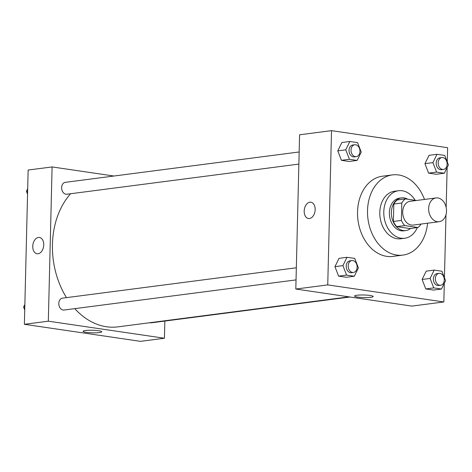 <?xml version="1.0" encoding="UTF-8"?>
<svg xmlns="http://www.w3.org/2000/svg" width="472" height="472" viewBox="0 0 472 472"><rect width="100%" height="100%" fill="white"/><g stroke="black" fill="none" stroke-linecap="round" stroke-linejoin="round"><path stroke-width="0.71" d="M428.647 208.506A11.983 8.874 -97.4 0 1 436.034 197.939A11.983 8.874 -97.4 0 1 446.382 208.677A11.983 8.874 -97.4 0 1 439.119 221.704A11.983 8.874 -97.4 0 1 428.647 208.506M439.119 221.704L413.177 225.073A11.983 8.874 -97.4 0 1 402.699 211.875A11.983 8.874 -97.4 0 1 410.091 201.308L436.034 197.939M417.856 227.498L409.873 228.536L396.769 226.613L404.758 225.575L417.856 227.498A16.095 11.918 -97.4 0 0 421.065 224.047M416.375 200.488L405.407 198.877A16.095 11.918 -97.4 0 0 401.796 203.007L401.371 220.418A16.095 11.918 -97.4 0 0 404.758 225.575M401.796 203.007L393.813 204.046A16.095 11.918 -97.4 0 1 397.424 199.916L405.407 198.877M393.813 204.046L393.388 221.451L401.371 220.418M396.769 226.613A16.095 11.918 -97.4 0 1 393.388 221.451M407.743 199.219A16.479 12.201 82.6 0 0 404.05 197.91A16.479 12.201 82.6 0 0 401.524 197.886A16.479 12.201 82.6 0 0 391.548 215.798A16.479 12.201 82.6 0 0 405.772 230.566A16.479 12.201 82.6 0 0 410.599 228.442M405.772 230.566L403.778 230.826A16.479 12.201 -97.4 0 1 389.37 212.683A16.479 12.201 -97.4 0 1 399.53 198.146L401.524 197.886M415.171 200.311A23.966 17.753 82.6 0 0 402.232 190.753A23.966 17.753 82.6 0 0 398.569 190.718A23.966 17.753 82.6 0 0 384.049 216.772A23.966 17.753 82.6 0 0 404.74 238.254A23.966 17.753 82.6 0 0 417.319 227.569M398.569 190.718L394.574 191.237A23.966 17.753 82.6 0 0 380.06 217.291A23.966 17.753 82.6 0 0 400.746 238.767L404.74 238.254M424.487 199.438A40.439 29.954 82.6 0 0 398.639 174.959A40.439 29.954 82.6 0 0 392.45 174.9A40.439 29.954 82.6 0 0 367.953 218.86A40.439 29.954 82.6 0 0 402.87 255.11A40.439 29.954 82.6 0 0 427.579 223.203M402.87 255.11L392.893 256.402A40.439 29.954 -97.4 0 1 357.54 211.869A40.439 29.954 -97.4 0 1 382.473 176.198L392.45 174.9M447.273 161.973L447.621 147.701L331.515 130.65L327.745 284.899L443.851 301.956L444.305 283.283M444.441 277.778L445.981 214.736M446.164 207.397L447.137 167.477M349.846 141.488L341.864 142.526L337.781 150.857L341.427 160.327L349.162 161.459L357.145 160.427L361.233 152.096L357.581 142.627L349.846 141.488L345.764 149.819L349.41 159.288L357.145 160.427M437.013 154.297L429.03 155.335L424.947 163.666L428.6 173.13L436.334 174.268L444.317 173.23L448.4 164.899L444.748 155.43L437.013 154.297L432.93 162.628L436.582 172.091L444.317 173.23M434.187 270.102L426.204 271.14L422.115 279.471L425.768 288.935L433.502 290.073L441.485 289.035L445.568 280.704L441.922 271.241L434.187 270.102L430.098 278.433L433.75 287.902L441.485 289.035M347.014 257.299L339.032 258.332L334.949 266.662L338.601 276.132L346.336 277.265L354.319 276.232L358.401 267.901L354.749 258.432L347.014 257.299L342.932 265.63L346.584 275.093L354.319 276.232M331.515 130.65L299.584 134.791L295.814 289.041L411.92 306.098L443.851 301.956M370.06 295.472A9.328 1.28 1.4 0 1 373.169 296.505A9.328 1.28 1.4 0 1 363.812 297.561A9.328 1.28 1.4 0 1 354.519 296.05A9.328 1.28 1.4 0 1 360.047 295.012A9.328 1.28 1.4 0 1 370.06 295.472M295.814 289.041L327.745 284.899M310.871 202.211A8.236 5.416 -81.6 0 0 309.874 202.205A8.236 5.416 98.4 0 1 310.871 202.211A8.236 5.416 98.4 0 1 315.031 211.149A8.236 5.416 98.4 0 1 308.476 218.512A8.236 5.416 98.4 0 1 304.222 210.329A8.236 5.416 98.4 0 1 309.874 202.205A8.236 5.416 -81.6 0 0 304.228 210.329A8.236 5.416 -81.6 0 0 308.476 218.512M66.493 297.631A74.889 55.472 -97.4 0 1 52.445 244.39A74.889 55.472 -97.4 0 1 70.623 193.738M348.95 296.853L117.911 326.86A74.889 55.472 -97.4 0 1 74.771 308.635M296.333 267.777L62.499 298.151A5.989 4.437 82.6 0 0 58.864 304.664A5.989 4.437 82.6 0 0 64.039 310.033L296.032 279.902M298.864 164.097L66.871 194.228A5.989 4.437 -97.4 0 1 61.631 187.626A5.989 4.437 -97.4 0 1 65.325 182.339L299.159 151.972M350.047 297.012L151.205 322.836A5.989 4.437 -97.4 0 1 149.789 322.718M52.097 166.935L48.327 321.184L164.433 338.241L140.485 341.35L24.379 324.299L28.149 170.044L52.097 166.935L113.964 176.026M164.433 338.241L164.858 321.066M85.461 330.506A9.328 1.28 1.4 0 1 95.751 330.412A9.328 1.28 1.4 0 1 101.734 331.757A9.328 1.28 1.4 0 1 92.382 332.813A9.328 1.28 1.4 0 1 83.09 331.303A9.328 1.28 1.4 0 1 85.461 330.506M24.379 324.299L48.327 321.184M39.441 237.463A8.236 5.416 -81.6 0 0 32.751 246.331A8.236 5.416 98.4 0 1 39.436 237.463A8.236 5.416 98.4 0 1 43.601 246.402A8.236 5.416 98.4 0 1 37.04 253.765A8.236 5.416 98.4 0 1 32.751 246.331A8.236 5.416 -81.6 0 0 37.046 253.765M24.863 304.523L23.6 307.101L24.727 310.027M23.6 307.101L24.804 306.942M27.695 188.717L26.432 191.296L27.559 194.222M26.432 191.296L27.636 191.136M353.434 272.444L351.439 272.704A5.989 4.437 -97.4 0 1 346.2 266.108A5.989 4.437 -97.4 0 1 349.894 260.821L351.894 260.562A5.989 4.437 -97.4 0 1 357.062 265.931A5.989 4.437 -97.4 0 1 353.434 272.444A5.989 4.437 -97.4 0 1 348.194 265.848A5.989 4.437 -97.4 0 1 351.894 260.562M339.032 258.332L334.949 266.662L342.932 265.63M334.949 266.662L338.601 276.132L346.584 275.093M338.601 276.132L346.336 277.265M440.6 285.253L438.606 285.513A5.989 4.437 -97.4 0 1 433.367 278.911A5.989 4.437 -97.4 0 1 437.066 273.63L439.06 273.371A5.989 4.437 -97.4 0 1 444.235 278.74A5.989 4.437 -97.4 0 1 440.6 285.253A5.989 4.437 -97.4 0 1 435.367 278.651A5.989 4.437 -97.4 0 1 439.06 273.371M426.204 271.14L422.115 279.471L430.098 278.433M422.115 279.471L425.768 288.935L433.75 287.902M425.768 288.935L433.502 290.073M356.266 156.639L354.271 156.899A5.989 4.437 -97.4 0 1 349.032 150.302A5.989 4.437 -97.4 0 1 352.726 145.016L354.72 144.756A5.989 4.437 -97.4 0 1 359.894 150.125A5.989 4.437 -97.4 0 1 356.266 156.639A5.989 4.437 -97.4 0 1 351.026 150.043A5.989 4.437 -97.4 0 1 354.72 144.756M341.864 142.526L337.781 150.857L345.764 149.819M337.781 150.857L341.427 160.327L349.41 159.288M341.427 160.327L349.162 161.459M443.432 169.448L441.438 169.702A5.989 4.437 -97.4 0 1 436.199 163.105A5.989 4.437 -97.4 0 1 439.892 157.819L441.892 157.559A5.989 4.437 -97.4 0 1 447.061 162.934A5.989 4.437 -97.4 0 1 443.432 169.448A5.989 4.437 -97.4 0 1 438.193 162.846A5.989 4.437 -97.4 0 1 441.892 157.559M429.03 155.335L424.947 163.666L432.93 162.628M424.947 163.666L428.6 173.13L436.582 172.091M428.6 173.13L436.334 174.268"/></g></svg>
